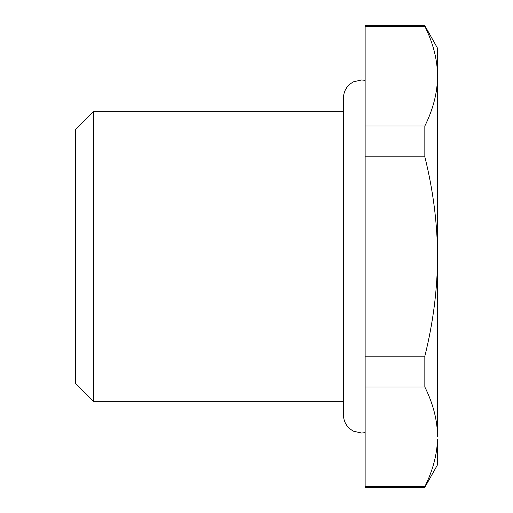 <?xml version="1.0" encoding="UTF-8"?>
<svg xmlns="http://www.w3.org/2000/svg" width="513" height="513" viewBox="0 0 513 513"><rect width="100%" height="100%" fill="white"/><g stroke="black" fill="none" stroke-linecap="round" stroke-linejoin="round"><path stroke-width="0.77" d="M75.443 383.243L93.546 401.346L93.546 111.654L75.443 129.757L75.443 383.243M343.409 401.346L93.546 401.346M343.409 111.654L93.546 111.654M365.134 487.35L424.835 487.35L424.835 486.664L365.134 486.664L365.134 487.35M365.134 486.664L365.134 386.982L424.835 386.982C433.196 403.789 437.435 420.404 437.557 436.82L437.557 256.5C437.435 223.655 433.196 190.432 424.835 156.818L365.134 156.818L365.134 356.182L424.835 356.182L424.835 386.982M424.835 487.35L437.557 464.72L437.525 439.282C436.999 454.896 432.767 470.69 424.835 486.664M365.134 356.182L365.134 386.982M424.835 356.182C433.196 322.568 437.435 289.345 437.557 256.5L437.557 76.18C437.435 59.758 433.196 43.143 424.835 26.336L365.134 26.336L365.134 126.018L424.835 126.018L424.835 156.818M365.134 126.018L365.134 156.818M424.835 126.018C433.196 109.211 437.435 92.597 437.557 76.18L437.557 48.28L424.835 25.65L424.835 26.336M365.134 26.336L365.134 25.65L424.835 25.65M365.134 80.336L361.511 79.97L353.547 81.817C347.077 85.305 343.697 90.724 343.409 98.073L343.409 414.927C343.697 422.276 347.077 427.695 353.547 431.183L361.511 433.03L365.134 432.664"/></g></svg>
